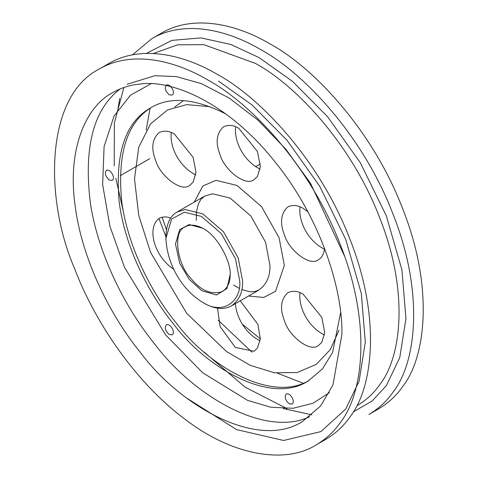 <?xml version="1.0" encoding="UTF-8"?>
<svg xmlns="http://www.w3.org/2000/svg" width="478" height="478" viewBox="0 0 478 478"><rect width="100%" height="100%" fill="white"/><g stroke="black" fill="none" stroke-linecap="round" stroke-linejoin="round"><path stroke-width="0.72" d="M251.972 352.184L218.123 320.129M165.896 236.646L158.941 218.488M146.172 130.183L150.098 108.183M260.313 338.836L242.37 324.204M225.879 113.985C194.677 98.211 169.505 96.227 150.361 108.034C125.314 122.201 114.923 153.498 119.183 201.919C124.961 247.783 149.602 294.896 173.448 323.875C205.779 367.737 270.668 405.326 308.017 381.109L322.465 368.926L332.58 352.411L340.623 312.731M289.124 403.755C285.163 400.068 284.201 396.836 286.244 394.057C290.015 392.085 295.87 401.777 292.01 404.041L289.124 403.755M169.254 334.546C165.286 330.86 164.33 327.627 166.374 324.849C170.144 322.877 175.994 332.569 172.134 334.833L169.254 334.546M109.319 180.069C105.351 176.382 104.389 173.15 106.433 170.371C110.209 168.399 116.058 178.091 112.199 180.355L109.319 180.069M169.254 94.799C165.286 91.113 164.33 87.874 166.374 85.102C170.144 83.13 175.994 92.822 172.134 95.086L169.254 94.799M303.602 383.392L277.383 373.193M341.872 334.54C343.168 291.341 321.132 218.309 274.742 161.528C229.052 103.756 172.797 79.402 140.484 84.014C130.882 84.749 121.615 87.611 112.677 92.595C85.359 106.845 67.159 150.17 75.13 205.665C82.091 260.898 111.768 317.631 140.484 352.531C179.417 405.356 257.564 450.629 302.544 421.459L320.624 405.971L332.987 384.874L341.872 334.54M269.945 43.862C313.449 67.273 373.139 130.811 402.829 209.173C433.899 287.409 425.862 357 402.829 386.349C396.615 395.425 388.483 402.966 378.445 408.965L368.855 414.498C378.893 408.505 387.025 400.964 393.239 391.882C416.272 362.533 424.309 292.942 393.239 214.706C363.549 136.35 303.859 72.805 260.355 49.401C226.56 29.409 183.827 19.861 151.861 38.652L161.45 33.119C193.417 14.322 236.15 23.87 269.945 43.862M117.893 109.528L119.685 98.42M235.475 303.584C236.001 316.681 245.716 334.122 260.128 340.79M235.648 126.76C233.82 141.518 243.87 161.194 260.128 169.152M300.017 292.65C298.188 307.408 308.232 327.077 324.49 335.042M171.285 132.508C169.457 147.266 179.507 166.941 195.765 174.906M300.017 206.825C298.188 221.589 308.232 241.259 324.49 249.223M207.613 79.856C251.111 103.26 310.808 166.798 340.491 245.16C371.561 323.397 363.525 392.988 340.491 422.337C334.277 431.413 326.151 438.953 316.107 444.952C286.4 463.845 233.115 457.105 182.745 417.503C132.059 379.054 92.863 317.261 74.729 268.899C44.693 200.174 44.544 96.962 99.113 69.107C131.086 50.31 173.813 59.858 207.613 79.856M217.544 308.19L220.095 326.522L235.284 347.422L254.039 351.282L257.463 348.098L260.319 338.753L257.923 324.413L240.237 300.835M238.779 128.301C233.563 125.069 228.478 124.567 223.525 126.79C216.432 133.278 215.285 142.647 220.095 154.884C224.194 169.648 245.441 186.958 254.039 179.644L257.463 176.46L260.343 166.625L257.463 151.544L238.779 128.301M170.718 218.105C166.601 216.456 162.747 216.54 159.156 218.356C146.035 228.293 154.77 256.907 173.753 269.305M303.142 294.191C297.931 290.959 292.841 290.457 287.887 292.679C280.795 299.168 279.654 308.537 284.458 320.774C288.563 335.538 309.804 352.848 318.402 345.534L321.831 342.35L324.705 332.509L321.831 317.434L303.142 294.191M174.416 134.049C169.2 130.817 164.115 130.315 159.156 132.537C152.064 139.032 150.923 148.395 155.726 160.632C159.831 175.402 181.072 192.706 189.67 185.392L193.1 182.214L195.974 172.373L193.1 157.298L174.416 134.049M307.772 211.623L303.142 208.372C297.931 205.14 292.841 204.638 287.887 206.86C280.795 213.349 279.654 222.718 284.458 234.955C288.563 249.719 309.804 267.029 318.402 259.709C321.825 257.815 323.887 254.063 324.586 248.464M132.448 54.868L151.861 38.652M99.113 69.107L108.703 63.568C140.675 44.777 183.403 54.325 217.203 74.317C260.701 97.721 320.397 161.265 350.081 239.621C381.151 317.858 373.115 387.449 350.081 416.798C343.867 425.88 335.741 433.415 325.697 439.413L316.107 444.952M165.896 238.48L165.896 236.819C166.368 224.11 170.108 215.835 177.117 211.993L185.076 209.531L202.78 213.851L223.435 231.681L238.187 257.905L242.615 281.112C242.955 292.028 239.203 300.309 231.358 305.962C223.561 310.013 214.526 309.111 204.255 303.261L202.815 302.431C183.588 290.994 167.324 266.509 165.896 238.48L171.578 219.038L184.359 212.22L201.399 216.379L221.278 233.533L235.481 258.771L239.741 281.112C241.569 300.315 223.8 315.97 202.815 302.431M230.151 275.579C231.507 262.93 218.35 236.15 202.815 228.239L189.151 224.576L179.692 229.625L175.486 244.019L179.692 263.264L189.151 279.242L201.764 290.726L216.48 295.016L226.996 288.473L230.151 274.468M203.299 228.52C195.777 224.63 189.718 224.104 185.129 226.942C172.134 231.573 177.469 264.639 190.591 278.005C200.611 290.57 211.216 295.081 222.425 291.544C227.671 287.798 230.247 282.289 230.145 275.017M151.006 83.769L130.542 95.14L114.027 116.082L104.096 146.585L102.633 184.586L109.916 226.297L124.537 267.369L165.657 334.959L202.666 372.75L247.604 400.379L270.895 407.244L293.08 408.284L312.899 403.289L329.354 392.683M166.428 229.781L162.126 217.209M344.524 256.083L310.503 183.247L285.79 149.148L257.971 120.133L229.177 98.062L201.471 83.668L176.406 76.588L154.866 75.709L127.064 84.289M120.145 88.92C93.174 109.647 83.321 148.204 90.581 204.584C99.066 257.744 127.435 310.76 154.866 344.226C191.875 393.705 263.306 438.224 309.463 416.834M151.568 107.359C127.046 122.165 117.104 153.629 121.741 201.752C127.793 247.275 152.219 293.749 175.844 322.489C207.852 365.784 271.606 403.289 309.206 380.398M174.709 107.024L183.301 100.762M209.896 106.648L186.635 104.64L167.425 110.012L150.534 123.91L138.745 147.23L134.491 178.826L138.745 215.333L150.534 252.264L186.635 313.221L226.512 351.545L250.263 365.353L274.533 372.804L297.197 372.517L316.239 364.391L330.304 349.609L338.992 330.244M248.53 296.043L263.725 297.447L275.555 291.305L284.332 265.332L279.074 237.769L261.556 206.633L237.028 185.464L216.002 180.331L202.809 185.996L194.283 202.086M258.688 290.182C266.533 284.529 270.285 276.248 269.945 265.332L265.523 242.125L250.765 215.901L230.109 198.077L212.405 193.757L204.447 196.213M146.286 53.434L171.913 40.373L200.993 37.899L230.778 44.448L259.094 57.617L292.584 81.421L327.621 116.763L360.388 162.849L386.361 215.936L401.944 269.951L405.942 318.611L399.757 357.634L386.361 385.627L372.231 400.917L353.266 411.94M218.464 81.081L251.954 104.879L286.991 140.221L319.752 186.306L345.725 239.394L361.308 293.414L365.306 342.069L359.121 381.091L345.725 409.084L320.822 431.61L283.603 440.477L236.604 429.626L186.569 397.995M153.241 53.518L177.673 44.824L203.873 44.657L255.33 63.377C296.115 85.317 352.071 144.888 379.908 218.35C409.037 291.7 401.502 356.941 379.908 384.455C374.083 392.964 366.459 400.032 357.048 405.655M311.919 414.862L283.323 408.565M120.139 175.773L149.835 158.624M255.545 166.714L260.307 163.966M231.382 305.95L258.712 290.17L254.224 291.67L249.588 291.676L241.838 289.543M177.129 211.987L204.465 196.207L200.885 199.386L198.573 203.407L196.536 211.39L196.327 220.478M286.979 408.606L245.124 387.18L204.04 352.023M123.563 212.626L115.837 178.252M114.224 165.872L114.344 122.948L123.916 87.492M233.623 285.079L239.155 288.318"/></g></svg>
